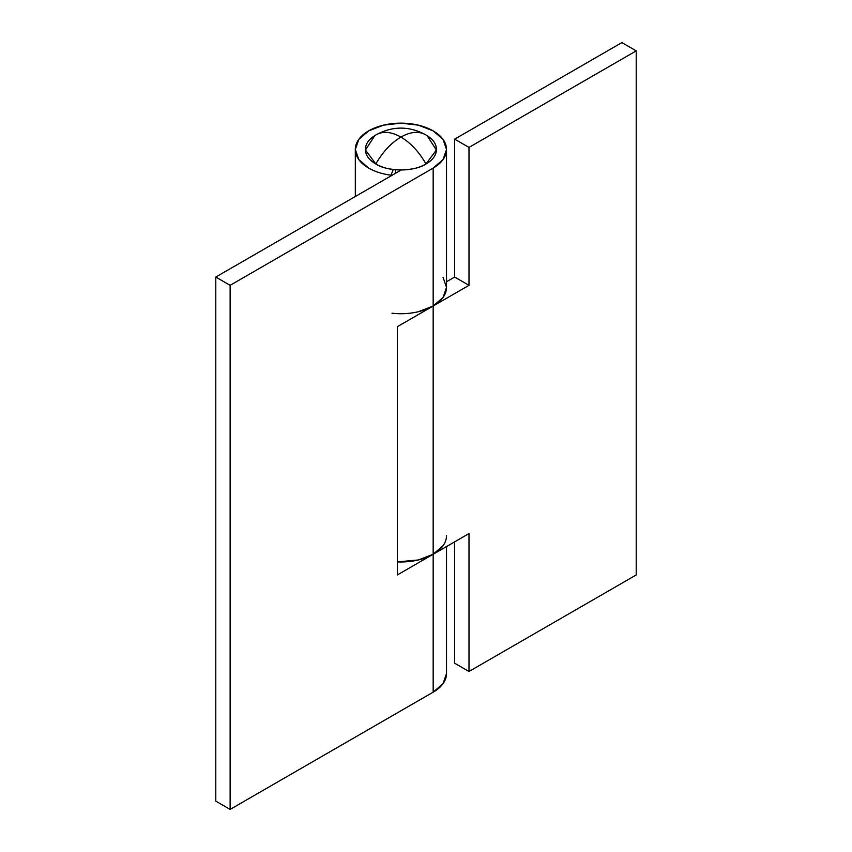 <?xml version="1.0" encoding="UTF-8"?>
<svg xmlns="http://www.w3.org/2000/svg" width="852" height="852" viewBox="0 0 852 852"><rect width="100%" height="100%" fill="white"/><g stroke="black" fill="none" stroke-linecap="round" stroke-linejoin="round"><path stroke-width="1.28" d="M374.699 135.692L375.838 134.999C382.74 130.91 391.1 131.591 400.919 137.065C410.739 142.934 419.099 151.901 426 163.967C419.099 151.901 410.739 142.934 400.919 137.065C391.1 142.934 382.74 151.901 375.838 163.967C387.127 171.774 414.711 171.774 426 163.967L436.373 150.037L427.14 135.692L425.414 134.648C409.077 125.936 392.751 125.936 376.424 134.648L374.699 135.692L365.465 150.037L375.838 163.967C382.74 151.901 391.1 142.934 400.919 137.065C410.739 131.591 419.099 130.91 426 134.999C419.099 130.91 410.739 131.591 400.919 137.065C391.1 131.591 382.74 130.91 375.838 134.999L376.424 134.648M375.838 134.999C368.905 139.004 365.444 143.828 365.444 149.483C365.444 155.139 368.905 159.963 375.838 163.967C382.761 167.961 391.121 169.963 400.919 169.963C410.717 169.963 419.077 167.961 426 163.967C432.922 159.963 436.394 155.139 436.394 149.483C436.394 143.828 432.922 139.004 426 134.999M391.036 175.182A45.603 26.327 180 0 1 368.671 168.1A45.603 26.327 180 0 1 355.348 150.591A45.603 26.327 180 0 1 382.58 125.372A45.603 26.327 180 0 1 433.167 130.867A45.603 26.327 180 0 1 446.523 149.483A45.603 26.327 180 0 1 433.167 168.1L433.167 306.017A45.603 26.327 0 0 0 446.523 287.401L443.051 297.476L433.167 306.017L433.167 168.1L230.125 285.324L230.125 809.4L433.167 692.175A45.603 26.327 0 0 0 446.523 673.559L443.051 683.634L433.167 692.175L433.167 554.258L433.167 692.175L230.125 809.4L230.125 285.324L215.79 277.049L401.281 169.963L215.79 277.049L215.79 801.125L215.79 277.049L230.125 285.324L433.167 168.1L443.051 159.558L446.523 149.483L443.051 139.409L433.167 130.867L418.375 125.159L400.919 123.157L383.464 125.159L368.671 130.867L358.788 139.409L355.316 149.483L358.788 159.558L368.671 168.1A45.603 26.327 0 0 0 391.036 175.182L393.23 169.473L391.036 175.182M395.424 173.339L395.424 169.74L395.424 173.339M446.523 535.642A45.603 26.327 180 0 1 433.167 554.258L397.33 574.951L397.33 326.699L433.167 306.017L397.33 326.699L397.33 574.951L433.167 554.258L443.051 545.717M215.79 801.125L230.125 809.4L215.79 801.125M443.051 277.315L446.523 287.401L446.523 149.483M418.375 311.725L433.167 306.017L468.994 285.324L468.994 147.417L454.67 139.142L621.875 42.6L636.21 50.875L621.875 42.6L454.67 139.142L468.994 147.417L636.21 50.875L636.21 574.951L468.994 671.482L454.67 663.218L454.67 541.851L454.67 663.218L468.994 671.482L468.994 533.576L433.167 554.258L433.167 306.017L468.994 285.324L468.994 147.417L636.21 50.875L636.21 574.951L468.994 671.482L468.994 533.576L433.167 554.258L418.375 559.966L397.33 561.894A45.603 26.327 0 0 0 433.167 554.258L433.167 306.017A45.603 26.327 180 0 1 392.016 313.216M454.67 277.049L446.523 281.756L454.67 277.049L468.994 285.324L454.67 277.049L454.67 139.142L454.67 277.049M355.316 149.483L355.316 196.503M446.523 546.547L446.523 673.559"/></g></svg>
